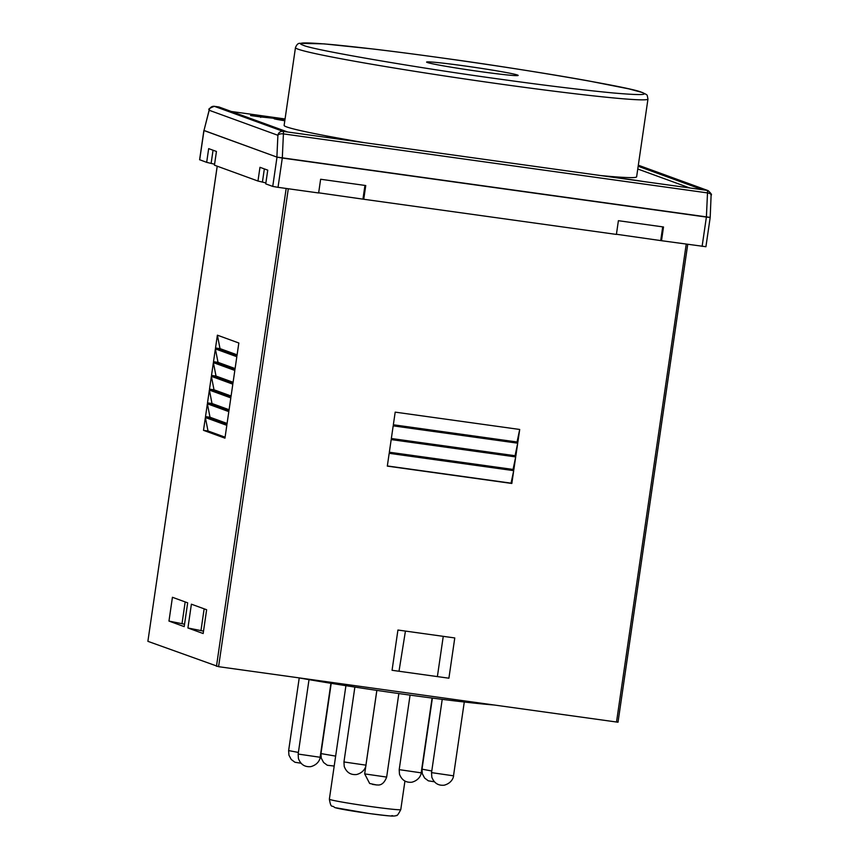 <?xml version="1.0" encoding="UTF-8"?>
<svg xmlns="http://www.w3.org/2000/svg" width="859" height="859" viewBox="0 0 859 859"><rect width="100%" height="100%" fill="white"/><g stroke="black" fill="none" stroke-linecap="round" stroke-linejoin="round"><path stroke-width="1.29" d="M711.005 195.584A4.628 2.126 -177.4 0 0 711.112 195.165L710.189 217.467L706.388 217.08L282.3 158.045L277.006 157.133L203.991 130.461M705.851 246.705L661.505 240.703L663.513 226.98L618.394 220.699L616.397 234.421L363.744 199.256L365.751 185.533L320.632 179.252L318.635 192.974L278.026 187.326L272.743 186.414L265.742 183.869L267.75 170.146L259.976 167.312L257.968 181.034L214.449 165.186L216.447 151.463L208.673 148.628L206.675 162.351L199.685 159.742M363.744 199.256L318.657 192.813M265.882 182.903L257.968 181.034M214.589 164.219L206.675 162.351M661.505 240.703L616.418 234.26M211.185 162.985L213.043 150.218M262.478 181.668L264.347 168.901M364.946 185.426L362.97 198.977M662.708 226.873L660.732 240.423M172.434 597.284L168.965 621.078L184.191 626.619L187.67 602.835L172.434 597.284M687.737 244.353L618.018 722.226L218.583 666.681L147.888 641.329L217.23 166.195M191.396 604.188L187.928 627.983L203.164 633.534L206.632 609.74L191.396 604.188M217.381 335.182L215.512 347.992L236.966 355.809L238.834 342.999L217.381 335.182L220.022 348.614L215.512 347.992M209.371 390.083L207.502 402.892L228.956 410.699L230.824 397.889L209.371 390.083L212.012 403.515L207.502 402.892M215.373 348.904L213.504 361.714L234.958 369.531L236.826 356.721L215.373 348.904L218.025 362.348L213.504 361.714M213.376 362.627L211.507 375.437L232.961 383.254L234.829 370.444L213.376 362.627L216.017 376.07L211.507 375.437M211.378 376.349L209.499 389.159L230.953 396.976L232.821 384.166L211.378 376.349L214.02 389.793L209.499 389.159M207.373 403.805L205.505 416.615L226.948 424.421L228.816 411.622L207.373 403.805L210.015 417.238L205.505 416.615M205.365 417.528L203.497 430.338L224.951 438.154L226.819 425.345L205.365 417.528L208.007 430.96L203.497 430.338M393.325 424.947L517.837 442.278L519.706 429.468L395.194 412.137L393.325 424.947M389.32 452.392L513.832 469.733L515.701 456.924L391.189 439.583L389.32 452.392M397.932 630.034L392.058 670.288L448.903 678.202L454.776 637.947L397.932 630.034M387.312 466.126L511.835 483.456L513.703 470.646L389.181 453.316L387.312 466.126M391.317 438.67L515.84 456L517.709 443.19L393.186 425.86L391.317 438.67M184.545 624.214L168.965 621.078M185.179 601.923L182.065 623.312M203.508 631.118L187.928 627.983M204.141 608.838L201.027 630.216M237.105 354.842L220.022 348.614M229.095 409.743L212.012 403.515M235.098 368.565L218.025 362.348M233.1 382.287L216.017 376.07M231.092 396.01L214.02 389.793M227.098 423.466L210.015 417.238M225.09 437.188L208.007 430.96M519.706 429.468L517.064 441.998L517.837 442.278M393.347 424.776L517.064 441.998M515.701 456.924L513.059 469.443L513.832 469.733M389.342 452.221L513.059 469.443M448.903 678.202L392.058 670.288M399.07 670.836L405.437 631.075M437.446 676.173L443.255 636.347M513.703 470.646L511.062 483.166L511.835 483.456M387.345 465.954L511.062 483.166M517.709 443.19L515.067 455.721L515.84 456M391.35 438.498L515.067 455.721M636.089 180.487L636.1 180.369A18.501 0.687 -171.7 0 1 643.348 181.496A18.501 0.687 -171.7 0 0 621.809 178.5A18.501 0.687 -171.7 0 1 627.983 179.241L628.52 179.434M636.1 180.369L636.637 180.562M338.328 139.04L338.339 138.922A18.501 0.687 -171.7 0 1 345.586 140.049A18.501 0.687 -171.7 0 0 324.047 137.053A18.501 0.687 -171.7 0 1 330.221 137.794L330.758 137.988M338.339 138.922L338.876 139.115M376.135 784.89L372.527 784.385M376.865 690.389L364.678 773.895L369.66 783.483L376.639 784.986C376.747 784.46 382.706 787.499 386.657 777.084L398.844 693.557M298.674 677.837A129.537 4.778 8.3 0 0 493.592 704.96M427.267 62.471A46.268 1.707 -171.7 0 1 426.601 62.073A46.268 1.707 -171.7 0 1 468.606 66.487A46.268 1.707 -171.7 0 1 517.505 75.034A46.268 1.707 -171.7 0 1 518.16 75.431A46.268 1.707 -171.7 0 1 476.165 71.018A46.268 1.707 -171.7 0 1 427.267 62.471A46.268 1.707 -171.7 0 1 426.601 62.073A46.268 1.707 -171.7 0 1 468.606 66.487A46.268 1.707 -171.7 0 1 517.505 75.034A46.268 1.707 -171.7 0 1 518.16 75.431A46.268 1.707 -171.7 0 1 476.165 71.018A46.268 1.707 -171.7 0 1 427.267 62.471M261.727 116.158L275.943 118.091A21.013 0.773 8.3 0 0 274.354 118.037L261.705 116.276M203.98 130.514L209.199 110.274A4.628 2.427 -165.8 0 1 209.231 109.769L203.98 130.514L199.675 159.806M638.409 165.357A4.628 0.805 -82.1 0 1 638.441 165.357L638.441 165.357A4.628 0.805 -82.1 0 0 638.441 165.357L639.386 165.594A4.628 4.553 110 0 0 638.462 165.357L707.161 190.387A4.628 4.553 -70 0 1 708.074 190.612C711.102 193.393 712.122 194.907 711.112 195.165A4.628 2.126 -177.4 0 0 707.505 192.91L283.416 133.886A4.628 2.126 -177.4 0 0 277.897 135.292A4.628 4.553 -70 0 1 283.073 131.352L214.385 106.333A4.628 4.553 110 0 0 209.199 110.274L277.897 135.292L276.888 157.09L204.066 130.568M276.888 157.09L709.996 217.381M284.877 120.196L276.007 118.467L285.038 119.133M284.973 119.508L280.098 118.929L284.963 119.605M284.866 120.292A14.571 0.537 -171.7 0 1 274.214 118.327L250.56 115.535L251.741 114.569L277.801 118.22A19.349 0.709 -171.7 0 1 285.048 119.025M638.162 166.259L702.651 189.753L287.593 131.985L218.895 106.956A4.628 0.805 -82.1 0 0 218.884 106.956L214.353 106.323A4.628 0.805 97.9 0 1 214.385 106.333L218.895 106.956M702.651 189.753A4.628 0.805 97.9 0 1 702.662 189.753L707.161 190.387A4.628 0.805 -82.1 0 1 707.505 192.91L706.388 217.08L702.114 246.361M287.593 131.985A4.628 0.805 -82.1 0 0 287.582 131.975L283.073 131.352A4.628 0.805 97.9 0 1 283.416 133.886L282.3 158.045L278.026 187.326M278.23 118.424L277.242 118.843M279.959 118.574L278.166 118.886M280.098 118.929L284.898 120.067M250.56 115.535L260.771 116.953M261.286 116.523L260.707 117.415M274.214 118.327L261.222 116.985M284.801 120.743A14.571 0.537 -171.7 0 1 274.15 118.778M285.059 118.971L231.329 111.487M689.809 187.971L637.765 169.008M303.206 45.205C310.4 49.468 418.72 68.129 501.527 79.372C544.971 85.438 582.005 89.948 612.628 92.912C639.912 95.295 649.565 95.102 641.566 92.3C634.371 88.047 526.052 69.386 443.233 58.133C399.789 52.066 362.756 47.556 332.143 44.593C304.859 42.209 295.206 42.413 303.206 45.205M295.464 47.621A178.114 6.571 8.3 0 0 298.019 49.156A178.114 6.571 8.3 0 0 486.258 82.067A178.114 6.571 8.3 0 0 647.965 99.043C646.806 93.889 648.234 95.585 642.478 92.536L628.82 88.864L588.232 80.853C531.216 70.524 436.844 56.544 373.515 49.06L323.993 43.873L299.727 43.326C298.084 43.24 296.656 44.679 295.464 47.621L284.125 125.393A178.114 6.571 8.3 0 0 286.681 126.928A178.114 6.571 8.3 0 0 363.98 142.615M600.581 175.547A178.114 6.571 8.3 0 0 636.626 176.814L647.965 99.043M277.006 157.133L272.743 186.414M286.176 188.465L216.468 666.316M617.997 722.215L687.705 244.353M218.583 666.681L288.302 188.755M686.223 244.149L616.504 722.075M336.03 807.814L368.822 813.462C388.118 815.943 395.838 816.651 391.972 815.599M329.877 799.493A36.089 1.331 8.3 0 0 368.017 806.161A36.089 1.331 8.3 0 0 400.777 809.597C398.34 814.386 396.837 816.318 396.278 815.395C396.031 816.071 393.293 816.2 388.064 815.792C374.47 814.59 338.908 809.285 334.559 807.449C331.864 804.55 331.166 809.371 329.362 799.181A36.089 1.331 8.3 0 0 329.877 799.493M364.678 773.895L386.657 777.084M334.194 766.056L327.29 765.251L323.585 762.47L321.245 758.089L320.976 753.579L335.644 756.113M434.386 781.776L428.33 780.831L424.625 778.05L422.284 773.669L422.016 769.159L431.776 770.995M453.509 775.827C453.81 774.507 453.702 782.613 444.189 785.201C438.197 785.77 434.063 783.086 431.809 777.137L431.54 772.628L453.509 775.827L464.279 702.007M421.178 772.842C421.468 771.522 421.361 779.628 411.858 782.216C405.856 782.785 401.733 780.101 399.467 774.152L399.199 769.643L421.178 772.842L432.088 698.056M365.923 765.154C366.224 763.823 366.117 771.94 356.603 774.528C350.612 775.097 346.488 772.402 344.223 766.464L343.954 761.954L365.923 765.154L376.833 690.389M320.128 757.262C320.428 755.941 320.321 764.048 310.808 766.636C304.816 767.205 300.682 764.521 298.427 758.572L298.159 754.062L320.128 757.262L330.919 683.292M301.004 763.211L294.948 762.266L291.244 759.485L288.914 755.104L288.635 750.594L298.395 752.43M214.32 106.323A4.628 0.805 97.9 0 1 214.353 106.323C209.617 108.127 207.91 109.276 209.231 109.769M203.884 130.482L199.61 159.763M710.189 217.467L705.915 246.748M217.198 166.184L147.888 641.329M329.362 799.181L345.919 685.686M320.976 753.579L331.22 683.345M422.016 769.159L432.388 698.099M431.54 772.628L442.224 699.355M399.199 769.643L410.076 695.114M343.954 761.954L354.874 687.082M298.159 754.062L309.015 679.641M288.635 750.594L299.233 677.934M400.777 809.597L404.943 781.024M639.386 165.594L708.074 190.612"/></g></svg>
